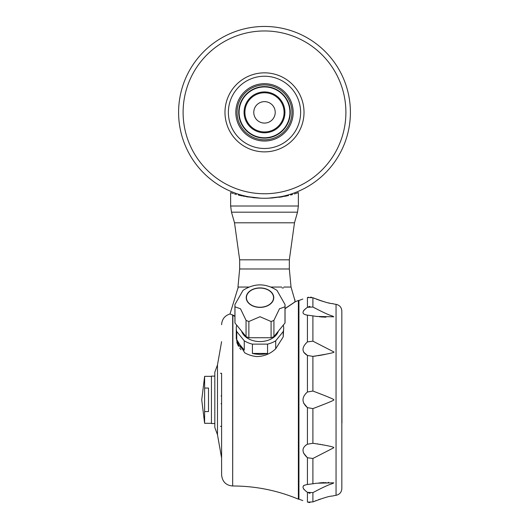 <?xml version="1.0" encoding="UTF-8"?>
<svg xmlns="http://www.w3.org/2000/svg" width="529" height="529" viewBox="0 0 529 529"><rect width="100%" height="100%" fill="white"/><g stroke="black" fill="none" stroke-linecap="round" stroke-linejoin="round"><path stroke-width="0.79" d="M272.904 197.925L268.534 198.17L285.951 196.127C302.317 191.683 302.317 191.683 285.951 196.127L286.903 195.922M233.349 193.554L230.631 192.596L230.631 206.012L298.369 206.012L298.369 192.596L294.395 193.958M292.636 194.487L290.692 195.022M288.464 195.571L287.697 195.75M282.466 196.775L279.028 197.291M243.049 196.127C226.683 191.683 226.683 191.683 243.049 196.127L260.466 198.17L246.488 196.768M242.097 195.922L241.31 195.75M240.55 195.578L238.308 195.022M236.351 194.487L234.506 193.931M264.5 198.263A85.91 85.91 0 0 1 190.103 69.405A85.91 85.91 0 0 1 338.897 69.405A85.91 85.91 0 0 1 264.5 198.263M264.5 123.085A10.725 10.725 0 0 1 255.209 106.997A10.725 10.725 0 0 1 273.791 106.997A10.725 10.725 0 0 1 264.5 123.085M264.5 193.753A81.393 81.393 0 0 1 194.011 71.66A81.393 81.393 0 0 1 334.989 71.66A81.393 81.393 0 0 1 264.5 193.753M264.5 141.031A28.672 28.672 0 0 1 239.67 98.024A28.672 28.672 0 0 1 289.33 98.024A28.672 28.672 0 0 1 264.5 141.031M264.5 131.946A19.593 19.593 0 0 1 247.532 102.56A19.593 19.593 0 0 1 281.468 102.56A19.593 19.593 0 0 1 264.5 131.946M264.5 148.484A36.124 36.124 0 0 1 233.216 94.294A36.124 36.124 0 0 1 295.784 94.294A36.124 36.124 0 0 1 264.5 148.484M264.5 151.869A39.51 39.51 0 0 1 230.28 92.601A39.51 39.51 0 0 1 298.72 92.601A39.51 39.51 0 0 1 264.5 151.869M260.466 198.17L252.882 197.641M283.914 287.049L291.029 287.049L294.851 300.28M283.213 336.92L283.213 331.597A23.706 16.763 0 0 0 283.689 328.244L283.213 336.92L275.702 348.776C270.425 353.808 264.116 356.401 256.777 356.566A23.706 16.763 0 0 1 244.696 352.764L236.278 338.871L236.754 335.604M220.474 373.295L221.605 373.295L221.605 474.93L221.605 426.354L220.474 426.354M234.922 316.203L232.489 314.808C229.176 313.28 229.176 313.28 232.489 314.808L232.482 315.053C229.229 313.558 229.229 313.558 232.482 315.059C229.229 313.558 229.229 313.558 232.482 315.059L232.892 315.297L232.667 485.992C226.009 485.397 222.319 481.714 221.605 474.93M232.892 485.992C255.593 486.039 277.414 490.429 298.369 499.164L298.369 300.485L295.017 301.841M234.922 316.474L232.892 315.297M295.03 301.927L285.045 308.685M236.807 342.481L238.5 346.323M239.697 348.082L240.239 348.763M240.325 348.869L241.052 349.682M221.605 458.002L217.479 434.719L214.827 427.485L214.827 372.158L217.479 364.924L221.605 341.648M285.045 308.533L295.017 301.861L294.884 299.672A0.793 0.787 90 0 1 294.851 300.062M271.172 287.049L281.659 287.049M237.977 288.404L238.123 287.723L237.977 288.404M291.029 287.049L289.337 268.983L239.663 268.983L237.971 287.049L248.795 287.049M238.189 287.049A73.577 73.577 0 0 1 238.123 287.723M283.465 287.955L282.109 287.955L283.465 287.948M244.266 350.112L236.754 340.914A23.706 16.763 0 0 0 244.266 350.112L244.266 340.795L236.754 331.597L236.754 340.914M267.555 353.445L252.412 353.445A23.706 16.763 0 0 0 267.555 353.445L267.555 344.128L252.412 344.128L252.412 353.445M276.978 290.381L284.992 304.459A25.061 17.721 180 0 1 285.005 304.598A25.061 17.721 180 0 1 285.045 305.63A25.061 17.721 180 0 1 284.992 306.807L284.992 323.034L273.923 336.589A25.061 17.721 180 0 1 271.093 337.747L248.875 337.747A25.061 17.721 180 0 1 246.045 336.589L234.975 323.034A25.061 17.721 180 0 1 234.922 321.857L234.922 305.63A25.061 17.721 180 0 1 234.969 304.598A25.061 17.721 180 0 1 234.975 304.459L242.996 290.381C254.323 283.055 265.651 283.055 276.978 290.388M284.992 306.807L279.457 308.804L273.923 320.356A25.061 17.721 180 0 1 271.093 321.513L259.984 316.719L248.875 321.513A25.061 17.721 180 0 1 246.045 320.356L240.51 308.804L234.975 306.807L234.975 323.034M234.975 306.807A25.061 17.721 180 0 1 234.922 305.63M246.045 320.356L246.045 336.589M248.875 321.513L248.875 337.747M271.093 321.513L271.093 337.747M273.923 320.356L273.923 336.589M259.984 307.23A13.549 9.582 180 0 1 246.435 297.648A13.549 9.582 180 0 1 259.984 288.067A13.549 9.582 180 0 1 273.533 297.648A13.549 9.582 180 0 1 259.984 307.23M283.213 331.597L275.702 340.795L275.702 348.776M285.045 305.63L285.045 321.857A25.061 17.721 180 0 1 284.992 323.034M278.38 331.128A18.846 13.324 180 0 1 259.984 341.569A18.846 13.324 180 0 1 241.588 331.128M273.757 297.648A13.774 9.74 180 0 1 253.1 306.079A13.774 9.74 180 0 1 253.1 289.218A13.774 9.74 180 0 1 273.757 297.648M244.266 340.795A23.706 16.763 0 0 0 252.412 344.128M267.555 344.128A23.706 16.763 0 0 0 275.702 340.795M283.689 328.244A23.706 16.763 0 0 0 283.279 325.13M236.688 325.13A23.706 16.763 0 0 0 236.278 328.244A23.706 16.763 0 0 0 236.754 331.597M204.617 388.055L208.505 388.055L208.505 411.588L204.617 411.588L204.617 376.344L211.441 376.344M204.617 376.344L201.734 399.825L204.617 423.306L204.617 411.588M204.617 423.306L211.441 423.306M214.827 376.119L211.441 376.119L211.441 423.531L214.827 423.531M298.369 499.164L298.931 499.164L298.931 300.485L298.369 300.485M341.827 422.949L341.827 446.985M341.827 353.961L341.939 422.949M304.274 485.258L303.507 485.728M303.507 488.829L304.261 489.715M303.507 453.003L307.422 457.744C301.55 452.235 301.55 447.726 307.422 444.208L305.729 445.253M303.507 402.926L307.422 407.641C301.55 402.424 301.55 397.213 307.422 392.009L305.729 393.556M303.507 352.016L307.422 355.442C301.55 351.911 301.55 347.401 307.422 341.906L305.729 343.539M305.702 308.625L304.34 309.849M304.175 310.02L303.507 310.821M305.802 314.887L307.422 315.132C301.55 314.239 301.55 311.634 307.422 307.316L312.897 307.012C332.41 317.327 331.094 314.94 333.786 316.811L316.811 316.435L307.422 315.132L307.422 341.906L312.897 341.172L333.786 351.897C335.452 352.433 328.489 353.921 312.897 356.374L307.422 355.442L307.422 392.009L312.897 391.043C327.57 396.585 334.533 399.514 333.786 399.825C334.95 399.964 327.987 402.886 312.897 408.6L307.422 407.641L307.422 444.208L312.897 443.276C327.484 445.504 334.447 446.998 333.786 447.752L312.897 458.478L307.422 457.744L307.422 484.511L316.811 483.215L333.786 482.832C331.326 484.604 332.053 482.481 312.897 492.631L307.422 492.327C301.55 488.002 301.55 485.404 307.422 484.511L306.846 484.577M307.422 492.327L307.422 502.127C301.55 500.15 301.55 500.15 307.422 502.127L312.897 501.922C332.688 494.364 331.253 496.731 333.786 495.68L336.054 495.303C339.625 494.496 341.555 492.261 341.827 488.604L341.827 311.039C341.555 307.389 339.625 305.154 336.054 304.34L333.786 303.97C330.975 302.859 333.032 305.359 312.897 297.721L307.422 297.523C301.55 299.5 301.55 299.5 307.422 297.523L308.652 297.199M320.508 499.006L319.853 499.224M319.291 499.416L318.379 499.74M316.368 500.494L315.258 500.93M309.908 502.55L308.652 502.444M310.635 297.133L311.502 297.272M309.954 306.37L308.645 306.668M308.678 492.995L310.06 493.286M316.811 316.435L317.691 316.547M319.311 316.739L320.581 316.858M321.096 316.904L321.579 316.944M321.83 316.964L322.855 317.03M322.921 317.036L323.715 317.076M323.907 317.089L324.575 317.122M324.647 317.122L325.216 317.142M325.474 317.155L325.976 317.169M315.053 308.209L314.497 307.904M314.2 307.739L312.897 307.012L312.897 297.721L313.552 298.006M314.001 298.197L315.039 298.627M316.468 299.196L317.096 299.434M317.797 299.692L318.359 299.897M319.258 300.221L319.8 300.406M320.475 300.631L320.944 300.783M321.632 301.008L322.095 301.153M322.683 301.332L323.054 301.444M323.695 301.629L324.079 301.742M324.396 301.834L324.852 301.96M325.242 302.066L325.639 302.178M328.489 302.892L328.945 302.991M328.959 302.998L329.322 303.077M331.987 303.639L332.391 303.719M313.148 356.348L314.391 356.209M314.874 356.149L316.177 355.977M317.989 355.713L318.881 355.567M319.331 355.495L320.098 355.369M320.541 355.29L321.268 355.157M321.612 355.098L322.26 354.972M322.657 354.899L323.312 354.774M323.569 354.721L324.052 354.622M324.475 354.536L324.859 354.456M325.249 354.37L325.626 354.291M327.504 353.875L328.244 353.703M329.501 397.596L328.82 397.312M321.149 394.231L320.772 394.079M320.124 393.827L319.628 393.629M318.934 393.358L318.478 393.179M317.671 392.868L317.188 392.677M316.474 392.406L316.031 392.234M312.897 391.05L312.897 356.374M317.75 406.748L318.564 406.431M319.126 406.212L319.754 405.968M320.19 405.796L320.885 405.525M321.368 405.333L321.91 405.115M322.386 404.93L322.869 404.738M330.724 401.544L331.452 401.233M327.709 445.815L327.378 445.742M324.422 445.101L324.072 445.028M322.617 444.737L322.247 444.671M320.495 444.347L320.085 444.274M317.989 443.937L317.46 443.851M312.897 443.276L312.897 408.6M328.78 482.448L328.013 482.448M326.003 482.481L325.639 482.488M324.409 482.534L324.046 482.554M323.49 482.58L323.146 482.6M322.564 482.633L322.174 482.66M321.566 482.706L321.136 482.739M320.488 482.798L320.032 482.838M319.258 482.917L318.842 482.964M341.827 399.6L341.827 314.934M341.827 484.716L341.827 399.825M221.605 395.917L221.036 395.917M264.5 139.795A27.435 27.435 0 0 1 240.735 98.639A27.435 27.435 0 0 1 288.265 98.639A27.435 27.435 0 0 1 264.5 139.795M264.5 138.135A25.776 25.776 0 0 1 242.176 99.472A25.776 25.776 0 0 1 286.824 99.472A25.776 25.776 0 0 1 264.5 138.135M264.5 132.779A20.419 20.419 0 0 1 246.812 102.143A20.419 20.419 0 0 1 282.188 102.143A20.419 20.419 0 0 1 264.5 132.779M264.5 137.765A25.412 25.412 0 0 1 242.494 99.65A25.412 25.412 0 0 1 286.506 99.65A25.412 25.412 0 0 1 264.5 137.765M232.667 315.158L232.667 485.992M217.479 434.719L217.479 364.924M307.422 297.523L307.422 307.316M312.897 492.631L312.897 501.922M312.897 458.478L312.897 483.856M312.897 315.787L312.897 341.172M336.054 304.34L336.054 495.303M289.337 268.983L289.337 259.818L239.663 259.818L239.663 268.983M234.512 222.802L294.488 222.802L297.51 212.182L231.49 212.182L234.512 222.802L239.663 259.818M237.838 288.404L230.009 313.968C224.752 315.634 221.949 319.212 221.605 324.713M294.832 300.082L295.023 301.907M236.278 328.244L236.278 338.871M302.8 299.064L298.931 300.485M302.8 500.586L298.931 499.164M294.488 222.802L289.337 259.818M298.369 206.012L297.51 212.182M230.631 206.012L231.49 212.182M221.605 403.726L221.036 403.726"/></g></svg>
